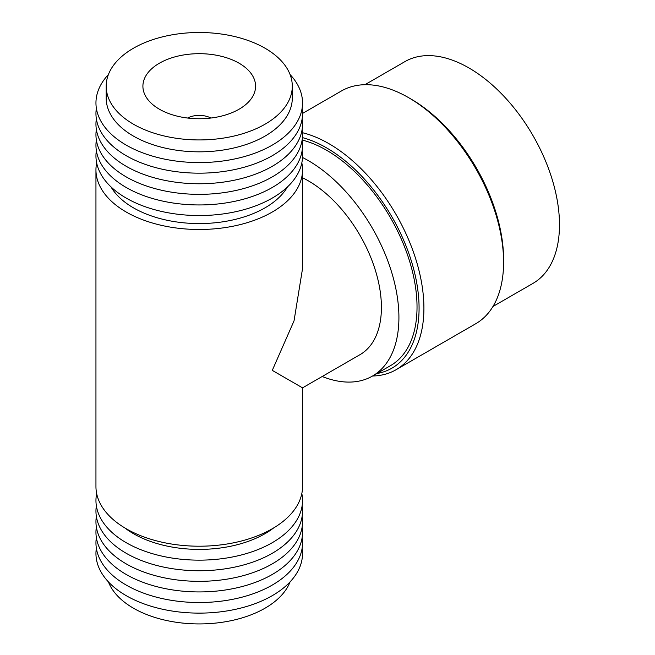 <?xml version="1.0" encoding="UTF-8"?>
<svg xmlns="http://www.w3.org/2000/svg" width="655" height="655" viewBox="0 0 655 655"><rect width="100%" height="100%" fill="white"/><g stroke="black" fill="none" stroke-linecap="round" stroke-linejoin="round"><path stroke-width="0.98" d="M302.127 516.402A103.293 59.638 180 0 1 242.972 575.729A103.293 59.638 180 0 1 126.202 563.873A103.293 59.638 180 0 1 96.359 516.402M302.127 505.807A103.293 59.638 180 0 1 242.972 565.134A103.293 59.638 180 0 1 126.202 553.279A103.293 59.638 180 0 1 96.359 505.807M302.127 526.997A103.293 59.638 180 0 1 242.972 586.323A103.293 59.638 180 0 1 126.202 574.468A103.293 59.638 180 0 1 96.359 526.997M301.824 493.542A103.293 59.638 180 0 1 244.29 554.179A103.293 59.638 180 0 1 126.202 542.684A103.293 59.638 180 0 1 96.662 493.542M302.127 537.591A103.293 59.638 180 0 1 242.972 596.918A103.293 59.638 180 0 1 126.202 585.062A103.293 59.638 180 0 1 96.359 537.591M273.675 527.922A93.051 53.718 180 0 1 133.448 533.669A93.051 53.718 180 0 1 124.81 527.922M96.662 162.882A103.293 59.638 0 0 0 95.949 169.85L95.949 486.575A103.293 59.638 0 0 0 126.202 528.741A103.293 59.638 0 0 0 238.772 541.669A103.293 59.638 0 0 0 302.536 486.575L302.536 387.85L360.021 354.658A103.293 59.638 -120 0 0 375.855 271.89A103.293 59.638 -120 0 0 308.374 180.87A103.293 59.638 -120 0 0 302.536 177.767M302.127 548.186A103.293 59.638 180 0 1 242.972 607.512A103.293 59.638 180 0 1 126.202 595.657A103.293 59.638 180 0 1 96.359 548.186M95.949 169.85A103.293 59.638 0 0 0 126.202 212.023A103.293 59.638 0 0 0 238.772 224.952A103.293 59.638 0 0 0 302.536 169.85A103.293 59.638 0 0 0 301.824 162.882M302.536 169.85L302.536 268.575L294.038 320.852L272.284 370.378L302.536 387.85L272.284 370.386M111.022 186.929A93.051 53.718 0 0 0 133.448 207.84A93.051 53.718 0 0 0 287.463 186.929M108.419 581.886A93.051 53.718 0 0 0 133.448 608.2A93.051 53.718 0 0 0 225.238 621.792A93.051 53.718 0 0 0 290.067 581.886M302.495 157.478A128.044 73.925 60 0 1 308.374 160.655A128.044 73.925 60 0 1 392.026 273.487A128.044 73.925 60 0 1 372.4 376.101A128.044 73.925 60 0 1 322.186 376.502M302.127 150.617A103.293 59.638 180 0 1 242.972 209.936A103.293 59.638 180 0 1 126.202 198.08A103.293 59.638 180 0 1 96.359 150.617M96.359 140.023A103.293 59.638 180 0 0 126.202 187.486A103.293 59.638 180 0 0 242.972 199.341A103.293 59.638 180 0 0 302.127 140.023A128.044 73.925 60 0 1 326.485 150.2A128.044 73.925 60 0 1 410.136 263.032A128.044 73.925 60 0 1 390.511 365.646L372.4 376.101M376.805 373.555A130.951 75.603 -120 0 0 415.286 275.73A130.951 75.603 -120 0 0 326.485 147.825A130.951 75.603 -120 0 0 302.413 137.607M302.479 132.719A134.365 77.577 60 0 1 328.9 143.65A134.365 77.577 60 0 1 416.678 262.049A134.365 77.577 60 0 1 396.087 369.723A134.365 77.577 60 0 1 372.564 376.003M396.087 369.723L475.759 323.717A134.365 77.577 -120 0 0 503.589 262.205A134.365 77.577 -120 0 0 408.581 97.644L408.581 97.644A134.365 77.577 -120 0 0 341.394 90.988L302.536 113.43M410.996 99.036L408.581 97.644L410.996 99.036A130.951 75.603 60 0 1 503.589 259.421L503.589 262.205M302.127 129.428A103.293 59.638 180 0 1 242.972 188.746A103.293 59.638 180 0 1 126.202 176.891A103.293 59.638 180 0 1 96.359 129.428M364.917 84.708L404.921 61.611A128.044 73.925 60 0 1 468.939 67.956A128.044 73.925 60 0 1 552.591 180.788A128.044 73.925 60 0 1 532.965 283.394L492.961 306.491M302.127 118.833A103.293 59.638 180 0 1 242.972 178.152A103.293 59.638 180 0 1 126.202 166.296A103.293 59.638 180 0 1 96.359 118.833M302.127 108.239A103.293 59.638 180 0 1 242.972 167.565A103.293 59.638 180 0 1 126.202 155.702A103.293 59.638 180 0 1 96.359 108.239M290.067 74.539A103.293 59.638 180 0 1 261.001 150.74A103.293 59.638 180 0 1 126.202 145.107A103.293 59.638 180 0 1 108.419 74.539M292.294 86.214L292.294 98.111A93.051 53.718 180 0 1 234.85 147.743A93.051 53.718 180 0 1 133.448 136.101A93.051 53.718 180 0 1 106.192 98.111L106.192 86.214A93.051 53.718 0 0 0 133.448 124.196A93.051 53.718 0 0 0 234.85 135.847A93.051 53.718 0 0 0 292.294 86.214A93.051 53.718 0 0 0 265.038 48.224A93.051 53.718 0 0 0 163.635 36.582A93.051 53.718 0 0 0 106.192 86.214M159.402 109.213A56.338 32.529 0 0 0 220.8 116.263A56.338 32.529 0 0 0 255.581 86.214A56.338 32.529 0 0 0 239.083 63.208A56.338 32.529 0 0 0 177.685 56.158A56.338 32.529 0 0 0 142.905 86.214A56.338 32.529 0 0 0 159.402 109.213M210.894 118.039A17.071 9.858 0 0 0 187.592 118.039"/></g></svg>
